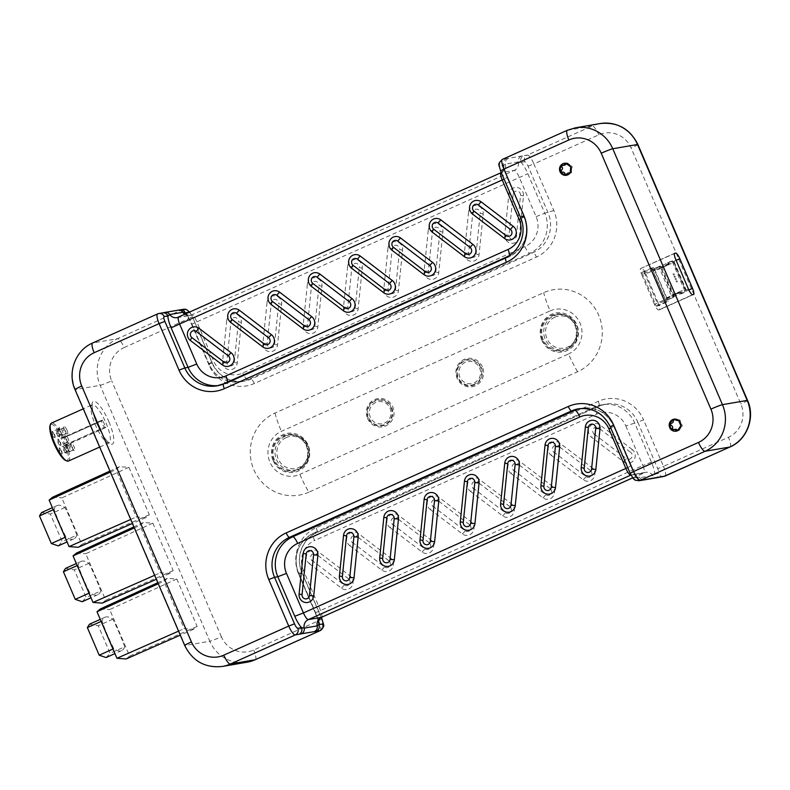 <?xml version="1.0" encoding="UTF-8"?>
<svg xmlns="http://www.w3.org/2000/svg" width="790" height="790" viewBox="0 0 790 790"><rect width="100%" height="100%" fill="white"/><g stroke="black" fill="none" stroke-linecap="round" stroke-linejoin="round"><path stroke-width="0.59" stroke-dasharray="3.95 2.96" d="M161.407 313.235L182.451 309.611L117.522 338.713L92.776 342.969L157.714 313.867L161.407 313.235A5.076 4.898 -99.8 0 1 162.542 312.889M176.802 578.971L197.144 626.431L193.609 629.294L184.189 628.662L163.846 581.203L167.273 578.389L176.802 578.971L109.692 609.564L129.639 656.095L197.144 626.431M152.865 523.138L173.208 570.597L169.672 573.461L160.252 572.829L139.909 525.37L143.346 522.555L152.865 523.138L85.764 553.731L105.702 600.262L173.208 570.597M128.938 467.305L149.28 514.764L145.745 517.618L136.324 516.996L115.982 469.537L119.409 466.722L128.938 467.305L61.827 497.898L81.775 544.429L149.28 514.764M308.87 492.18A43.114 41.623 80.2 0 1 253.857 469.685A43.114 41.623 80.2 0 1 274.969 413.081L543.668 292.665A43.114 41.623 80.2 0 1 598.682 315.161A43.114 41.623 80.2 0 1 577.569 371.764L308.87 492.18A40.576 10.26 -114.1 0 1 299.844 474.385A23.473 22.663 80.2 0 1 269.904 462.14A23.473 22.663 80.2 0 1 281.398 431.32L550.087 310.914A40.576 10.26 -114.1 0 1 543.668 292.665M688.446 289.071L654.416 304.318A6.438 1.629 65.9 0 0 658.603 309.947L692.633 294.69M654.416 304.318L641.687 274.634L675.726 259.387M674.65 253.274L640.808 268.442A6.438 1.629 65.9 0 0 640.71 268.472A6.438 1.629 65.9 0 0 641.687 274.634M640.808 268.442L674.453 253.58M676.131 260.335L645.776 273.933A6.438 1.629 65.9 0 0 641.589 268.304M645.776 273.933L658.505 303.617L688.87 290.009M693.413 294.561L659.383 309.808A6.438 1.629 65.9 0 0 659.482 309.779A6.438 1.629 65.9 0 0 658.505 303.617M659.383 309.808L658.603 309.947M183.586 309.265A5.076 4.898 80.2 0 0 182.451 309.611A10.142 2.568 -114.1 0 1 189.047 318.469L192.405 316.691L212.164 363.212A30.435 29.378 -99.8 0 0 244.189 381.165A30.435 29.378 -99.8 0 0 251.003 379.091L533.132 252.662A30.435 29.378 -99.8 0 0 548.033 212.698L528.085 166.167A5.076 1.284 65.9 0 0 524.797 161.743L521.094 162.375A5.076 4.898 80.2 0 1 523.573 155.719L502.539 159.333L567.467 130.241A35.501 34.276 -99.8 0 1 575.406 127.822M630.183 473.309L630.371 473.319A5.076 1.284 65.9 0 0 633.669 477.743L637.362 477.111L639.791 477.723L646.299 476.607L652.807 475.481L654.703 474.119L658.406 473.487A5.076 1.284 65.9 0 0 657.715 468.608L637.777 422.077L643.554 419.846L663.491 466.377L728.429 437.275A25.359 24.49 -99.8 0 0 740.852 403.976L631.17 148.066A25.359 24.49 -99.8 0 0 598.8 134.843L533.872 163.935L553.81 210.466A35.501 34.276 80.2 0 1 536.42 257.086L254.291 383.515A35.501 34.276 80.2 0 1 208.985 365L189.047 318.469L124.109 347.57A10.142 2.568 -114.1 0 0 117.522 338.713A35.501 34.276 -99.8 0 0 100.133 385.332L209.814 641.243L185.067 645.499L75.386 389.589L100.133 385.332A10.142 0.632 156.8 0 0 111.686 380.869A25.359 24.49 80.2 0 1 124.109 347.57M610.788 428.042L613.682 426.225A30.435 29.378 -99.8 0 0 581.657 408.272L578.399 408.835A30.435 29.378 80.2 0 1 610.423 426.788L613.682 426.225L630.637 465.774A15.217 3.851 -114.1 0 0 637.362 477.111A5.076 4.898 -99.8 0 0 642.705 480.103M508.168 158.435A5.076 4.898 -99.8 0 0 505.373 164.123L503.753 165.357L500.05 165.999A5.076 4.898 80.2 0 1 502.539 159.333M541.851 340.273A19.78 19.098 -99.8 0 0 567.092 350.592A19.78 19.098 -99.8 0 0 576.779 324.611A19.78 19.098 -99.8 0 0 551.538 314.292A19.78 19.098 -99.8 0 0 541.851 340.273M482.404 366.906A14.329 13.835 -99.8 0 0 464.115 359.43A14.329 13.835 -99.8 0 0 457.104 378.252A14.329 13.835 -99.8 0 0 475.382 385.727A14.329 13.835 -99.8 0 0 482.404 366.906M367.538 418.384A14.329 13.835 -99.8 0 0 385.816 425.859A14.329 13.835 -99.8 0 0 392.837 407.048A14.329 13.835 -99.8 0 0 374.549 399.572A14.329 13.835 -99.8 0 0 367.538 418.384M273.152 460.679A19.78 19.098 -99.8 0 0 298.403 470.998A19.78 19.098 -99.8 0 0 308.09 445.027A19.78 19.098 -99.8 0 0 282.84 434.707A19.78 19.098 -99.8 0 0 273.152 460.679M553.81 210.466L544.774 213.261L527.829 173.711A15.217 3.851 -114.1 0 0 521.094 162.375L518.398 161.881A7.604 7.347 80.2 0 1 514.211 170.413A7.604 1.926 -114.1 0 1 519.158 177.059L536.104 216.608A22.821 22.041 80.2 0 1 524.925 246.579L242.797 373.008A22.821 22.041 80.2 0 1 213.675 361.099L196.72 321.55A7.604 1.926 65.9 0 0 191.773 314.904A7.604 7.347 80.2 0 1 184.939 314.361M542.483 339.907A18.762 18.121 80.2 0 1 551.677 315.269A18.762 18.121 80.2 0 1 575.624 325.065A18.762 18.121 80.2 0 1 566.43 349.703A18.762 18.121 80.2 0 1 542.483 339.907M481.248 367.36A13.312 12.857 80.2 0 1 474.721 384.839A13.312 12.857 80.2 0 1 457.736 377.897A13.312 12.857 80.2 0 1 464.253 360.408A13.312 12.857 80.2 0 1 481.248 367.36M368.17 418.029A13.312 12.857 80.2 0 1 374.687 400.55A13.312 12.857 80.2 0 1 391.682 407.492A13.312 12.857 80.2 0 1 385.165 424.971A13.312 12.857 80.2 0 1 368.17 418.029M273.794 460.323A18.762 18.121 80.2 0 1 282.978 435.685A18.762 18.121 80.2 0 1 306.935 445.471A18.762 18.121 80.2 0 1 297.741 470.119A18.762 18.121 80.2 0 1 273.794 460.323M519.356 236.595L523.494 195.91A7.604 7.347 -99.8 0 0 516.946 187.477A7.604 7.347 -99.8 0 0 508.869 194.143L504.731 234.828A7.604 7.347 -99.8 0 0 511.278 243.261A7.604 7.347 -99.8 0 0 519.356 236.595L516.393 236.042L520.531 195.367A3.851 3.713 -99.8 0 0 517.223 191.101A3.851 3.713 -99.8 0 0 513.135 194.468L508.869 194.143M468.559 212.204L464.421 252.889A7.604 7.347 -99.8 0 0 470.968 261.322A7.604 7.347 -99.8 0 0 479.046 254.656L483.194 213.972A7.604 7.347 -99.8 0 0 476.647 205.538A7.604 7.347 -99.8 0 0 468.559 212.204L472.835 212.53L468.687 253.215A3.851 3.713 -99.8 0 0 472.005 257.481A3.851 3.713 -99.8 0 0 476.084 254.103L479.046 254.656M428.259 230.265L424.121 270.95A7.604 7.347 -99.8 0 0 430.669 279.384A7.604 7.347 -99.8 0 0 438.746 272.718L442.884 232.033A7.604 7.347 -99.8 0 0 436.337 223.6A7.604 7.347 -99.8 0 0 428.259 230.265L432.525 230.591L428.387 271.276A3.851 3.713 -99.8 0 0 431.696 275.542A3.851 3.713 -99.8 0 0 435.784 272.165L438.746 272.718M387.959 248.327L383.812 289.012A7.604 7.347 -99.8 0 0 390.359 297.445A7.604 7.347 -99.8 0 0 398.446 290.779L402.584 250.094A7.604 7.347 -99.8 0 0 396.037 241.661A7.604 7.347 -99.8 0 0 387.959 248.327L392.225 248.653L388.088 289.338A3.851 3.713 -99.8 0 0 391.396 293.603A3.851 3.713 -99.8 0 0 395.474 290.226L398.446 290.779M347.649 266.398L343.512 307.073A7.604 7.347 -99.8 0 0 350.059 315.506A7.604 7.347 -99.8 0 0 358.137 308.841L362.274 268.156A7.604 7.347 -99.8 0 0 355.737 259.722A7.604 7.347 -99.8 0 0 347.649 266.398L351.915 266.714L347.778 307.399A3.851 3.713 -99.8 0 0 351.086 311.665A3.851 3.713 -99.8 0 0 355.174 308.288L358.137 308.841M307.35 284.459L303.212 325.134A7.604 7.347 -99.8 0 0 309.749 333.568A7.604 7.347 -99.8 0 0 317.837 326.902L321.974 286.217A7.604 7.347 -99.8 0 0 315.427 277.784A7.604 7.347 -99.8 0 0 307.35 284.459L311.615 284.775L307.478 325.46A3.851 3.713 -99.8 0 0 310.786 329.726A3.851 3.713 -99.8 0 0 314.874 326.349L317.837 326.902M267.04 302.521L262.902 343.196A7.604 7.347 -99.8 0 0 269.449 351.629A7.604 7.347 -99.8 0 0 277.527 344.963L281.665 304.278A7.604 7.347 -99.8 0 0 275.127 295.855A7.604 7.347 -99.8 0 0 267.04 302.521L271.306 302.837L267.168 343.522A3.851 3.713 -99.8 0 0 270.476 347.788A3.851 3.713 -99.8 0 0 274.565 344.41L277.527 344.963M226.74 320.582L222.602 361.257A7.604 7.347 -99.8 0 0 229.149 369.69A7.604 7.347 -99.8 0 0 237.227 363.025L241.365 322.34A7.604 7.347 -99.8 0 0 234.818 313.916A7.604 7.347 -99.8 0 0 226.74 320.582L231.006 320.908L226.868 361.583A3.851 3.713 -99.8 0 0 230.176 365.849A3.851 3.713 -99.8 0 0 234.265 362.482L237.227 363.025M632.178 449.49L600.124 425.04A7.604 7.347 -99.8 0 0 589.854 426.59A7.604 7.347 -99.8 0 0 591.483 437.226L623.537 461.686A7.604 7.347 -99.8 0 0 633.807 460.135A7.604 7.347 -99.8 0 0 632.178 449.49A4.059 0.731 -52.7 0 1 630.697 452.394L598.632 427.933A3.851 3.713 -99.8 0 0 593.448 428.723A3.851 3.713 -99.8 0 0 594.268 434.105A4.059 0.731 -52.7 0 1 591.483 437.226M551.173 455.287L583.237 479.747A7.604 7.347 -99.8 0 0 593.507 478.197A7.604 7.347 -99.8 0 0 591.878 467.562L559.814 443.101A7.604 7.347 -99.8 0 0 549.544 444.651A7.604 7.347 -99.8 0 0 551.173 455.287A4.059 0.731 127.3 0 0 553.958 452.166L586.022 476.627A3.851 3.713 -99.8 0 0 591.216 475.837A3.851 3.713 -99.8 0 0 590.387 470.455A4.059 0.731 127.3 0 0 591.878 467.562M510.873 473.348L542.928 497.809A7.604 7.347 -99.8 0 0 553.198 496.258A7.604 7.347 -99.8 0 0 551.568 485.623L519.514 461.163A7.604 7.347 -99.8 0 0 509.244 462.713A7.604 7.347 -99.8 0 0 510.873 473.348A4.059 0.731 127.3 0 0 513.658 470.228L545.712 494.688A3.851 3.713 -99.8 0 0 550.907 493.898A3.851 3.713 -99.8 0 0 550.087 488.516A4.059 0.731 127.3 0 0 551.568 485.623M470.563 491.41L502.628 515.87A7.604 7.347 -99.8 0 0 512.898 514.32A7.604 7.347 -99.8 0 0 511.268 503.684L479.214 479.224A7.604 7.347 -99.8 0 0 468.934 480.774A7.604 7.347 -99.8 0 0 470.563 491.41A4.059 0.731 127.3 0 0 473.358 488.289L505.412 512.75A3.851 3.713 -99.8 0 0 510.607 511.96A3.851 3.713 -99.8 0 0 509.787 506.588A4.059 0.731 127.3 0 0 511.268 503.684M430.264 509.481L462.318 533.931A7.604 7.347 -99.8 0 0 472.588 532.381A7.604 7.347 -99.8 0 0 470.968 521.746L438.904 497.285A7.604 7.347 -99.8 0 0 428.634 498.836A7.604 7.347 -99.8 0 0 430.264 509.481A4.059 0.731 127.3 0 0 433.048 506.351L465.113 530.811A3.851 3.713 -99.8 0 0 470.297 530.021A3.851 3.713 -99.8 0 0 469.477 524.649A4.059 0.731 127.3 0 0 470.968 521.746M389.954 527.542L422.018 552.003A7.604 7.347 -99.8 0 0 432.288 550.442A7.604 7.347 -99.8 0 0 430.659 539.807L398.604 515.347A7.604 7.347 -99.8 0 0 388.334 516.907A7.604 7.347 -99.8 0 0 389.954 527.542A4.059 0.731 127.3 0 0 392.749 524.412L424.803 548.872A3.851 3.713 -99.8 0 0 429.997 548.082A3.851 3.713 -99.8 0 0 429.177 542.71A4.059 0.731 127.3 0 0 430.659 539.807M349.654 545.604L381.708 570.064A7.604 7.347 -99.8 0 0 391.978 568.504A7.604 7.347 -99.8 0 0 390.359 557.868L358.295 533.408A7.604 7.347 -99.8 0 0 348.025 534.968A7.604 7.347 -99.8 0 0 349.654 545.604A4.059 0.731 127.3 0 0 352.439 542.473L384.503 566.934A3.851 3.713 -99.8 0 0 389.697 566.144A3.851 3.713 -99.8 0 0 388.868 560.772A4.059 0.731 127.3 0 0 390.359 557.868M309.354 563.665L341.408 588.125A7.604 7.347 -99.8 0 0 351.678 586.565A7.604 7.347 -99.8 0 0 350.049 575.93L317.995 551.469A7.604 7.347 -99.8 0 0 307.725 553.03A7.604 7.347 -99.8 0 0 309.354 563.665A4.059 0.731 127.3 0 0 312.139 560.535L344.193 584.995A3.851 3.713 -99.8 0 0 349.387 584.205A3.851 3.713 -99.8 0 0 348.568 578.833A4.059 0.731 127.3 0 0 350.049 575.93M574.913 325.381A17.963 17.34 80.2 0 1 563.635 349.851A17.963 17.34 80.2 0 1 542.7 338.318A17.963 17.34 80.2 0 1 551.993 316.01A17.963 17.34 80.2 0 1 557.562 314.588A17.963 17.34 80.2 0 1 574.913 325.381M474.464 384.226A12.65 12.206 80.2 0 1 458.328 377.63A12.65 12.206 80.2 0 1 464.52 361.02A12.65 12.206 80.2 0 1 480.656 367.617A12.65 12.206 80.2 0 1 474.464 384.226M391.09 407.759A12.65 12.206 80.2 0 1 384.898 424.358A12.65 12.206 80.2 0 1 368.762 417.762A12.65 12.206 80.2 0 1 374.954 401.162A12.65 12.206 80.2 0 1 391.09 407.759M297.425 469.379A17.963 17.34 80.2 0 1 294.937 470.267A17.963 17.34 80.2 0 1 274.012 458.733A17.963 17.34 80.2 0 1 283.294 436.416A17.963 17.34 80.2 0 1 288.873 435.004A17.963 17.34 80.2 0 1 307.172 448.621A17.963 17.34 80.2 0 1 297.425 469.379M561.413 172.388L562.599 172.181A1.215 1.175 -99.8 0 0 562.608 172.181M562.154 165.238L563.339 165.031A1.215 1.175 -99.8 0 0 562.115 165.219M567.171 164.281L568.356 164.083A1.215 1.175 -99.8 0 0 566.361 163.342M570.518 168.31L571.703 168.102A1.215 1.175 -99.8 0 0 570.775 165.93A2.133 2.054 -99.8 0 0 570.775 165.93L569.62 166.127M571.703 168.102A2.133 2.054 -99.8 0 0 571.397 171.173L570.212 171.381M568.356 164.083A2.133 2.054 -99.8 0 0 570.755 165.93M563.339 165.031A2.133 2.054 -99.8 0 0 564.495 165.179M674.216 419.974L675.401 419.767A1.215 1.175 -99.8 0 0 673.663 419.599M679.044 421.751L680.23 421.544A1.215 1.175 -99.8 0 0 678.373 420.132L678.255 420.152M680.121 426.926L681.207 426.738A1.215 1.175 -99.8 0 0 681.444 424.388L680.259 424.586M677.81 430.54A1.215 1.175 -99.8 0 0 679.449 429.217L678.264 429.424M675.361 429.326A2.133 2.054 -99.8 0 0 674.374 429.8L673.189 429.997L674.374 429.8M681.207 426.738A2.133 2.054 -99.8 0 0 679.449 429.217M680.23 421.544A2.133 2.054 -99.8 0 0 681.444 424.388M675.401 419.767A2.133 2.054 -99.8 0 0 677.395 420.596M571.397 171.173C571.901 172.536 571.447 173.168 570.044 173.079A2.133 2.054 -99.8 0 0 570.024 173.059L569.442 173.375M568.889 172.931A2.133 2.054 -99.8 0 0 567.309 174.304L566.124 174.501M565.749 175.005L567.309 174.304M670.364 423.391L671.401 423.223M658.426 305.769L656.283 306.135L641.826 272.402L643.969 272.037L658.426 305.769L668.281 301.355L666.138 301.721L651.681 267.988L653.824 267.613L668.281 301.355M641.826 272.402L651.681 267.988M643.969 272.037L653.824 267.613M656.283 306.135L666.138 301.721M659.709 266.19L652.984 269.202A2.024 0.514 65.9 0 1 653.014 269.193L659.739 266.181L659.561 268.333L671.312 295.737L665.042 298.551A2.024 0.514 65.9 0 0 666.355 300.319L666.879 300.23A2.024 0.514 65.9 0 0 666.908 300.22A2.024 0.514 65.9 0 0 666.602 298.284L654.861 270.871A2.024 0.514 65.9 0 0 653.537 269.104L659.739 266.181L660.272 266.615M665.042 298.551L653.29 271.148L659.561 268.333M652.984 269.202A2.024 0.514 65.9 0 0 653.29 271.148M653.014 269.193L653.537 269.104M671.312 295.737L673.09 296.526L660.252 266.595M671.283 263.534L660.934 268.175L671.283 263.534M660.272 266.595L661.813 266.822A1.017 0.978 -99.8 0 0 662.79 266.941L668.192 264.522A1.017 0.978 -99.8 0 0 668.686 263.188L668.389 262.497L670.493 261.549L673.228 261.707L685.572 290.513L683.834 292.675L681.731 293.623L681.434 292.922A1.017 0.978 -99.8 0 0 680.141 292.389L674.729 294.818A1.017 0.978 -99.8 0 0 674.156 295.628L673.307 295.776A1.017 0.978 80.2 0 1 673.89 294.956L674.729 294.818M673.228 261.707L669.644 261.697L667.54 262.635L667.846 263.337A1.017 0.978 80.2 0 1 667.343 264.67L661.941 267.089A1.017 0.978 80.2 0 1 660.963 266.971M672.389 261.855L684.732 290.661L682.985 292.823L680.881 293.762L681.731 293.623M680.141 292.389L679.291 292.537A1.017 0.978 80.2 0 1 680.585 293.07L680.881 293.762M679.291 292.537L673.89 294.956M673.307 295.776L673.11 296.556M672.418 294.976L682.777 290.335L672.418 294.976M676.546 282.03L676.023 280.825L676.546 282.03M675.549 279.709L675.025 278.495L675.549 279.709M674.551 277.379L674.038 276.174L674.551 277.379M673.554 275.058L673.04 273.844L673.554 275.058M674.156 295.628L661.813 266.822M673.919 273.696L674.433 274.9L673.919 273.696M677.425 281.882L676.902 280.677L677.425 281.882M676.428 279.551L675.904 278.347L676.428 279.551M675.43 277.231L674.917 276.016L675.43 277.231M683.834 292.675L682.985 292.823M685.572 290.513L685.621 289.752L684.732 290.661M674.127 261.806L686.076 289.673M669.644 261.697L670.493 261.549M667.54 262.635L668.389 262.497M673.673 261.885L685.621 289.752M672.892 296.971L673.594 297.218L673.989 296.378M666.879 300.23L673.969 296.783L661.121 268.067L660.875 266.23L660.252 266.092M68.424 461.064A20.797 5.263 65.9 0 0 66.794 444.997L105.751 427.538A20.797 5.263 65.9 0 0 104.221 423.707A20.797 5.263 65.9 0 0 102.483 419.915L63.516 437.374A20.797 5.263 65.9 0 0 51.419 423.104M66.794 444.997L66.419 444.464L104.774 427.113A3.555 0.899 -114.1 0 1 102.512 424.112A3.555 0.899 -114.1 0 1 101.93 420.616A3.555 0.899 -114.1 0 1 101.979 420.596L102.483 419.915M105.751 427.538L105.386 427.005M63.635 437.946L102.601 420.487L63.022 438.055A3.555 0.899 65.9 0 0 62.963 438.075A3.555 0.899 65.9 0 0 63.556 441.571A3.555 0.899 65.9 0 0 65.817 444.572L66.419 444.464M65.639 460.442A19.78 5.007 65.9 0 0 65.767 445.827L66.429 444.691M65.767 445.827L65.817 444.572L104.774 427.113M63.516 437.374L61.729 437.522A4.562 1.155 65.9 0 0 62.351 441.916A4.562 1.155 65.9 0 0 65.313 445.906M59.971 442.321A3.674 0.928 65.9 0 0 57.798 439.151A3.674 0.928 65.9 0 0 58.184 442.864A3.674 0.928 65.9 0 0 60.702 445.629A3.674 0.928 65.9 0 0 59.971 442.321M61.195 450.942A3.674 0.928 65.9 0 0 59.023 447.772A3.674 0.928 65.9 0 0 59.408 451.485A3.674 0.928 65.9 0 0 61.926 454.25A3.674 0.928 65.9 0 0 61.195 450.942M54.145 434.5A3.674 0.928 65.9 0 0 51.972 431.32A3.674 0.928 65.9 0 0 52.357 435.043A3.674 0.928 65.9 0 0 54.875 437.798A3.674 0.928 65.9 0 0 54.145 434.5M58.746 433.7A3.674 0.928 65.9 0 0 56.574 430.53A3.674 0.928 65.9 0 0 56.959 434.243A3.674 0.928 65.9 0 0 59.477 437.008A3.674 0.928 65.9 0 0 58.746 433.7M65.797 450.152A3.674 0.928 65.9 0 0 63.625 446.982A3.674 0.928 65.9 0 0 64.01 450.695A3.674 0.928 65.9 0 0 66.528 453.46A3.674 0.928 65.9 0 0 65.797 450.152M62.173 437.453A19.78 5.007 65.9 0 0 50.027 425.593M66.113 449.974A3.17 0.8 -114.1 0 1 66.745 452.818A3.17 0.8 -114.1 0 1 66.597 453.006A3.17 0.8 -114.1 0 1 64.573 450.448A3.17 0.8 -114.1 0 1 64.01 447.219A3.17 0.8 -114.1 0 1 64.247 447.239A3.17 0.8 -114.1 0 1 66.113 449.974M72.384 447.17A3.17 0.8 -114.1 0 1 72.868 450.201A3.17 0.8 -114.1 0 1 72.749 450.211A3.17 0.8 -114.1 0 1 70.764 447.446A3.17 0.8 -114.1 0 1 70.182 444.494A3.17 0.8 -114.1 0 1 70.28 444.415A3.17 0.8 -114.1 0 1 72.384 447.17M71.89 446.873A4.059 1.027 -114.1 0 1 71.149 443.101A4.059 1.027 -114.1 0 1 73.865 446.281A4.059 1.027 -114.1 0 1 74.428 450.419A4.059 1.027 -114.1 0 1 71.89 446.873M59.062 433.522A3.17 0.8 -114.1 0 1 59.694 436.376A3.17 0.8 -114.1 0 1 59.546 436.554A3.17 0.8 -114.1 0 1 57.522 433.996A3.17 0.8 -114.1 0 1 56.959 430.767A3.17 0.8 -114.1 0 1 57.196 430.787A3.17 0.8 -114.1 0 1 59.062 433.522M65.333 430.718A3.17 0.8 -114.1 0 1 65.817 433.75A3.17 0.8 -114.1 0 1 65.698 433.769A3.17 0.8 -114.1 0 1 63.713 430.994A3.17 0.8 -114.1 0 1 63.131 428.042A3.17 0.8 -114.1 0 1 63.23 427.963A3.17 0.8 -114.1 0 1 65.333 430.718M66.923 430.066A4.059 1.027 -114.1 0 1 67.377 433.967A4.059 1.027 -114.1 0 1 64.948 430.669A4.059 1.027 -114.1 0 1 64.099 426.649A4.059 1.027 -114.1 0 1 66.923 430.066M54.461 434.312A3.17 0.8 -114.1 0 1 55.093 437.166A3.17 0.8 -114.1 0 1 54.945 437.354A3.17 0.8 -114.1 0 1 52.92 434.786A3.17 0.8 -114.1 0 1 52.357 431.567A3.17 0.8 -114.1 0 1 52.584 431.577A3.17 0.8 -114.1 0 1 54.461 434.312M60.731 431.508A3.17 0.8 -114.1 0 1 61.215 434.54A3.17 0.8 -114.1 0 1 61.087 434.559A3.17 0.8 -114.1 0 1 59.102 431.784A3.17 0.8 -114.1 0 1 58.529 428.842A3.17 0.8 -114.1 0 1 58.618 428.753A3.17 0.8 -114.1 0 1 60.731 431.508M60.238 431.222A4.059 1.027 -114.1 0 1 59.497 427.439A4.059 1.027 -114.1 0 1 62.213 430.619A4.059 1.027 -114.1 0 1 62.775 434.767A4.059 1.027 -114.1 0 1 60.238 431.222M61.511 450.764A3.17 0.8 -114.1 0 1 62.143 453.618A3.17 0.8 -114.1 0 1 61.995 453.806A3.17 0.8 -114.1 0 1 59.971 451.238A3.17 0.8 -114.1 0 1 59.408 448.019A3.17 0.8 -114.1 0 1 59.635 448.029A3.17 0.8 -114.1 0 1 61.511 450.764M67.782 447.96A3.17 0.8 -114.1 0 1 68.266 450.991A3.17 0.8 -114.1 0 1 68.138 451.011A3.17 0.8 -114.1 0 1 66.153 448.236A3.17 0.8 -114.1 0 1 65.58 445.284A3.17 0.8 -114.1 0 1 65.669 445.204A3.17 0.8 -114.1 0 1 67.782 447.96M67.288 447.673A4.059 1.027 -114.1 0 1 66.548 443.891A4.059 1.027 -114.1 0 1 69.263 447.071A4.059 1.027 -114.1 0 1 69.826 451.218A4.059 1.027 -114.1 0 1 67.288 447.673M60.287 442.143A3.17 0.8 -114.1 0 1 60.919 444.997A3.17 0.8 -114.1 0 1 60.771 445.175A3.17 0.8 -114.1 0 1 58.746 442.617A3.17 0.8 -114.1 0 1 58.184 439.398A3.17 0.8 -114.1 0 1 58.42 439.408A3.17 0.8 -114.1 0 1 60.287 442.143M66.558 439.339A3.17 0.8 -114.1 0 1 67.041 442.37A3.17 0.8 -114.1 0 1 66.913 442.39A3.17 0.8 -114.1 0 1 64.928 439.615A3.17 0.8 -114.1 0 1 64.355 436.663A3.17 0.8 -114.1 0 1 64.454 436.584A3.17 0.8 -114.1 0 1 66.558 439.339M66.064 439.052A4.059 1.027 -114.1 0 1 65.323 435.27A4.059 1.027 -114.1 0 1 68.039 438.45A4.059 1.027 -114.1 0 1 68.602 442.588A4.059 1.027 -114.1 0 1 66.064 439.052M76.818 535.126A61.442 15.533 65.9 0 0 64.978 507.506A66.716 16.866 65.9 0 0 57.127 505.59A66.716 16.866 65.9 0 0 54.095 509.382A61.442 15.533 65.9 0 0 65.926 536.993A66.716 16.866 65.9 0 0 73.786 538.918A66.716 16.866 65.9 0 0 76.818 535.126L62.222 541.663L50.392 514.043L41.593 512.552M52.515 497.266L61.827 497.898M81.775 544.429L78.289 547.282M65.926 536.993L64.731 537.536M58.253 545.88L62.222 541.663M52.871 509.925L54.095 509.382M64.978 507.506L50.392 514.043M130.696 519.474L136.324 516.996M110.393 472.084L115.982 469.537M100.745 590.96A61.442 15.533 65.9 0 0 88.915 563.339A66.716 16.866 65.9 0 0 81.054 561.423A66.716 16.866 65.9 0 0 78.022 565.215A61.442 15.533 65.9 0 0 89.862 592.836A66.716 16.866 65.9 0 0 97.723 594.751A66.716 16.866 65.9 0 0 100.745 590.96L86.159 597.497L74.319 569.876L65.521 568.385M76.452 553.099L85.764 553.731M105.702 600.262L102.226 603.116M89.862 592.836L88.658 593.369M82.19 601.713L86.159 597.497M76.798 565.759L78.022 565.215M88.915 563.339L74.319 569.876M154.623 575.308L160.252 572.829M134.32 527.927L139.909 525.37M124.682 646.793A61.442 15.533 65.9 0 0 112.842 619.172A66.716 16.866 65.9 0 0 104.981 617.257A66.716 16.866 65.9 0 0 101.959 621.049A61.442 15.533 65.9 0 0 113.79 648.669A66.716 16.866 65.9 0 0 121.65 650.585A66.716 16.866 65.9 0 0 124.682 646.793L110.087 653.33L98.246 625.72L89.458 624.219M100.379 608.932L109.692 609.564M129.639 656.095L126.153 658.949M113.79 648.669L112.585 649.202M106.117 657.547L110.087 653.33M100.735 621.602L101.959 621.049M112.842 619.172L98.246 625.72M178.56 631.141L184.189 628.662M158.247 583.761L163.846 581.203M75.02 389.569A10.142 0.632 -23.2 0 0 75.386 389.589A35.501 34.276 80.2 0 1 92.776 342.969M108.911 421.791A23.374 5.915 -114.1 0 1 107.874 441.906A23.374 5.915 -114.1 0 1 91.956 404.766A23.374 5.915 -114.1 0 1 108.911 421.791M222.444 666.444A35.501 34.276 80.2 0 1 185.067 645.499A10.142 0.632 -23.2 0 1 184.702 645.479M322.034 619.133L253.738 650.012A25.359 24.49 80.2 0 1 221.378 636.78A10.142 0.632 156.8 0 1 209.814 641.243A35.501 34.276 -99.8 0 0 247.181 662.178M320.217 630.618A10.142 2.568 -114.1 0 0 318.666 620.91L298.729 574.379A35.501 34.276 80.2 0 1 316.119 527.76L598.247 401.33A35.501 34.276 80.2 0 1 643.554 419.846M221.378 636.78L111.686 380.869M255.427 659.63A10.142 2.568 65.9 0 0 253.738 650.012M747.567 400.431A10.142 0.632 -23.2 0 1 740.852 403.976M637.886 144.521A10.142 0.632 -23.2 0 1 631.17 148.066M567.467 130.241L592.214 125.985A35.501 34.276 80.2 0 1 600.153 123.556M163.797 312.761A5.076 4.898 80.2 0 1 164.932 312.415M176.822 310.519A5.076 4.898 80.2 0 1 177.957 310.174M178.747 310.243A5.076 4.898 80.2 0 1 179.883 309.897M630.371 473.319L610.245 426.778M500.564 170.867L520.501 217.398M505.778 257.362L509.037 256.799A30.435 29.378 -99.8 0 0 523.938 216.845L520.689 217.408A30.435 29.378 80.2 0 1 505.778 257.362L505.63 257.431M218.465 385.54A30.435 29.378 -99.8 0 0 220.104 385.313A30.435 29.378 -99.8 0 0 226.908 383.239L223.649 383.792A30.435 29.378 80.2 0 1 223.501 383.861M521.193 156.193A5.076 4.898 -99.8 0 0 518.398 161.881L505.373 164.123A7.604 7.347 -99.8 0 1 501.186 172.655L514.211 170.413L191.773 314.904L178.757 317.146A7.604 7.347 80.2 0 1 178.54 317.244M318.261 620.565A15.217 3.851 65.9 0 0 315.605 612.704L298.65 573.155L301.908 572.592L321.145 617.494M321.629 617.247A7.604 1.926 65.9 0 0 320.365 610.028L303.409 570.479L298.65 573.155A30.435 29.378 80.2 0 1 313.551 533.201L595.68 406.761A30.435 29.378 80.2 0 1 602.484 404.687A30.435 29.378 80.2 0 1 634.518 422.64L651.464 462.19A15.217 3.851 -114.1 0 1 654.703 474.119A5.076 4.898 80.2 0 0 660.045 477.111M315.605 612.704L642.793 465.537A7.604 1.926 -114.1 0 1 643.959 472.815A7.604 1.926 -114.1 0 1 643.84 472.854A7.604 7.347 80.2 0 1 652.807 475.481A5.076 4.898 80.2 0 0 657.655 477.585M254.291 383.515A5.076 1.284 -114.1 0 0 251.003 379.091L247.744 379.654A30.435 29.378 80.2 0 1 240.94 381.728A30.435 29.378 80.2 0 1 208.906 363.775L212.352 363.222L208.985 365M536.104 216.608L544.774 213.261A30.435 29.378 80.2 0 1 529.873 253.215L533.132 252.662A5.076 1.284 -114.1 0 1 536.42 257.086M528.085 166.167L533.872 163.935A10.142 2.568 65.9 0 0 527.276 155.077L592.214 125.985A10.142 2.568 -114.1 0 1 598.8 134.843M730.118 446.893A10.142 2.568 65.9 0 0 728.429 437.275M665.18 475.995A10.142 2.568 65.9 0 0 663.491 466.377L657.715 468.608M298.729 574.379L301.908 572.592A30.435 29.378 -99.8 0 1 316.81 532.638L313.551 533.201A7.604 1.926 65.9 0 0 313.433 533.23L595.561 406.801L602.484 404.687L605.742 404.125L599.018 406.178L316.889 532.618A5.076 1.284 65.9 0 1 316.81 532.638L598.938 406.208L595.68 406.761A7.604 1.926 65.9 0 0 595.561 406.801A7.604 1.926 65.9 0 0 596.717 414.079A22.821 22.041 80.2 0 1 625.848 425.988L637.777 422.077A30.435 29.378 -99.8 0 0 605.742 404.125A30.435 29.378 -99.8 0 0 598.938 406.208A5.076 1.284 65.9 0 0 599.018 406.178A5.076 1.284 65.9 0 0 598.247 401.33M321.293 617.415L302.086 572.602C295.282 557.77 302.501 538.573 316.889 532.618A5.076 1.284 65.9 0 0 316.119 527.76M274.969 413.081A40.576 10.26 65.9 0 0 281.398 431.32M577.569 371.764A40.576 10.26 -114.1 0 1 568.543 353.969L299.844 474.385M550.087 310.914A23.473 22.663 80.2 0 1 580.038 323.159A23.473 22.663 80.2 0 1 568.543 353.969M191.96 324.226L208.906 363.775L191.96 324.226A15.217 3.851 65.9 0 0 186.055 313.857M177.049 317.669L190.074 315.427L185.986 314.677C187.349 315.842 189.244 319.022 191.684 324.216L527.829 173.711M189.363 312.376A5.076 1.284 -114.1 0 1 192.217 316.681M524.797 161.743A5.076 4.898 80.2 0 1 527.276 155.077L523.573 155.719M630.637 465.774L613.958 426.235C607.174 412.726 596.411 406.732 581.657 408.272A30.435 29.378 -99.8 0 0 580.028 408.598M633.669 477.743A5.076 4.898 -99.8 0 0 639.001 480.735M500.05 165.999A5.076 1.284 65.9 0 0 500.742 170.877M506.992 177.296L524.214 216.855L506.992 177.296A15.217 3.851 -114.1 0 1 503.753 165.357A5.076 4.898 -99.8 0 1 506.232 158.701M521.015 218.672L524.214 216.855C529.893 234.433 524.876 247.734 509.155 256.77L227.026 383.199A7.604 1.926 65.9 0 1 226.908 383.239L509.037 256.799A7.604 1.926 65.9 0 0 509.155 256.77A7.604 1.926 65.9 0 0 509.609 255.249M632.76 477.812L643.84 472.854L631.022 475.057A7.604 7.347 80.2 0 1 632.514 474.573L636.612 475.323C635.239 474.158 633.343 470.978 630.914 465.784L627.734 467.591M632.77 477.832L645.539 472.331L632.514 474.573A7.604 7.347 80.2 0 1 639.791 477.723A5.076 4.898 80.2 0 0 644.64 479.826M501.067 172.694C504.326 169.623 505.521 168.151 504.642 168.27C505.146 169.919 503.566 167.49 507.269 177.306L504.089 179.113M216.845 385.875L227.026 383.199A7.604 1.926 65.9 0 0 227.49 382.064M501.186 172.655L178.757 317.146M524.925 246.579A7.604 1.926 -114.1 0 0 529.873 253.215L247.744 379.654A7.604 1.926 -114.1 0 1 242.797 373.008M663.748 476.479A5.076 4.898 80.2 0 1 658.406 473.487M189.817 312.168L192.405 316.691L212.352 363.222C219.176 376.741 229.791 382.716 244.189 381.165L240.94 381.728C226.177 383.269 215.413 377.274 208.629 363.765L213.675 361.099M651.464 462.19L642.793 465.537L625.848 425.988M317.945 621.73C317.481 620.199 318.972 622.303 315.329 612.694L298.373 573.145C292.695 555.567 297.721 542.266 313.433 533.23A7.604 1.926 65.9 0 0 314.588 540.508L596.717 414.079M303.409 570.479A22.821 22.041 80.2 0 1 314.588 540.508M523.494 195.91L520.531 195.367M504.731 234.828L508.997 235.153A3.851 3.713 -99.8 0 0 512.305 239.41A3.851 3.713 -99.8 0 0 516.393 236.042M513.135 194.468L508.997 235.153M464.421 252.889L468.687 253.215M483.194 213.972L480.221 213.428A3.851 3.713 -99.8 0 0 476.913 209.162A3.851 3.713 -99.8 0 0 472.835 212.53M476.084 254.103L480.221 213.428M424.121 270.95L428.387 271.276M442.884 232.033L439.921 231.49A3.851 3.713 -99.8 0 0 436.613 227.224A3.851 3.713 -99.8 0 0 432.525 230.591M435.784 272.165L439.921 231.49M383.812 289.012L388.088 289.338M402.584 250.094L399.622 249.551A3.851 3.713 -99.8 0 0 396.303 245.285A3.851 3.713 -99.8 0 0 392.225 248.653M395.474 290.226L399.622 249.551M343.512 307.073L347.778 307.399M362.274 268.156L359.312 267.613A3.851 3.713 -99.8 0 0 356.004 263.346A3.851 3.713 -99.8 0 0 351.915 266.714M355.174 308.288L359.312 267.613M303.212 325.134L307.478 325.46M321.974 286.217L319.012 285.674A3.851 3.713 -99.8 0 0 315.704 281.408A3.851 3.713 -99.8 0 0 311.615 284.775M314.874 326.349L319.012 285.674M262.902 343.196L267.168 343.522M281.665 304.278L278.702 303.735A3.851 3.713 -99.8 0 0 275.394 299.469A3.851 3.713 -99.8 0 0 271.306 302.837M274.565 344.41L278.702 303.735M222.602 361.257L226.868 361.583M241.365 322.34L238.402 321.797A3.851 3.713 -99.8 0 0 235.094 317.531A3.851 3.713 -99.8 0 0 231.006 320.908M234.265 362.482L238.402 321.797M600.124 425.04A4.059 0.731 -52.7 0 1 598.632 427.933M623.537 461.686A4.059 0.731 127.3 0 0 626.322 458.565A3.851 3.713 -99.8 0 0 631.516 457.775A3.851 3.713 -99.8 0 0 630.697 452.394M594.268 434.105L626.322 458.565M583.237 479.747A4.059 0.731 127.3 0 0 586.022 476.627M559.814 443.101A4.059 0.731 -52.7 0 1 558.332 445.995A3.851 3.713 -99.8 0 0 553.138 446.785A3.851 3.713 -99.8 0 0 553.958 452.166M590.387 470.455L558.332 445.995M542.928 497.809A4.059 0.731 127.3 0 0 545.712 494.688M519.514 461.163A4.059 0.731 -52.7 0 1 518.033 464.066A3.851 3.713 -99.8 0 0 512.838 464.846A3.851 3.713 -99.8 0 0 513.658 470.228M550.087 488.516L518.033 464.066M502.628 515.87A4.059 0.731 127.3 0 0 505.412 512.75M479.214 479.224A4.059 0.731 -52.7 0 1 477.723 482.127A3.851 3.713 -99.8 0 0 472.529 482.907A3.851 3.713 -99.8 0 0 473.358 488.289M509.787 506.588L477.723 482.127M462.318 533.931A4.059 0.731 127.3 0 0 465.113 530.811M438.904 497.285A4.059 0.731 -52.7 0 1 437.423 500.188A3.851 3.713 -99.8 0 0 432.229 500.969A3.851 3.713 -99.8 0 0 433.048 506.351M469.477 524.649L437.423 500.188M422.018 552.003A4.059 0.731 127.3 0 0 424.803 548.872M398.604 515.347A4.059 0.731 -52.7 0 1 397.113 518.25A3.851 3.713 -99.8 0 0 391.919 519.03A3.851 3.713 -99.8 0 0 392.749 524.412M429.177 542.71L397.113 518.25M381.708 570.064A4.059 0.731 127.3 0 0 384.503 566.934M358.295 533.408A4.059 0.731 -52.7 0 1 356.813 536.311A3.851 3.713 -99.8 0 0 351.619 537.091A3.851 3.713 -99.8 0 0 352.439 542.473M388.868 560.772L356.813 536.311M341.408 588.125A4.059 0.731 127.3 0 0 344.193 584.995M317.995 551.469A4.059 0.731 -52.7 0 1 316.504 554.373A3.851 3.713 -99.8 0 0 311.309 555.163A3.851 3.713 -99.8 0 0 312.139 560.535M348.568 578.833L316.504 554.373M553.899 315.852A17.785 17.173 80.2 0 1 559.409 314.45A17.785 17.173 80.2 0 1 577.816 329.262A17.785 17.173 80.2 0 1 565.423 349.368A17.785 17.173 80.2 0 1 544.695 337.952A17.785 17.173 80.2 0 1 553.899 315.852M554.876 317.185A16.264 15.701 -99.8 0 0 552.032 345.141A16.264 15.701 -99.8 0 0 576.907 333.992A16.264 15.701 -99.8 0 0 554.876 317.185M465.34 362.294A11.208 10.823 -99.8 0 0 463.384 381.56A11.208 10.823 -99.8 0 0 480.527 373.877A11.208 10.823 -99.8 0 0 465.34 362.294M375.783 402.436A11.208 10.823 -99.8 0 0 373.818 421.702A11.208 10.823 -99.8 0 0 390.961 414.019A11.208 10.823 -99.8 0 0 375.783 402.436M285.2 436.268A17.785 17.173 -99.8 0 0 276.006 458.358A17.785 17.173 -99.8 0 0 296.724 469.783A17.785 17.173 -99.8 0 0 309.117 449.668A17.785 17.173 -99.8 0 0 290.72 434.865A17.785 17.173 -99.8 0 0 285.2 436.268M286.178 437.591A16.264 15.701 -99.8 0 0 283.334 465.557A16.264 15.701 -99.8 0 0 308.209 454.408A16.264 15.701 -99.8 0 0 286.178 437.591M680.585 293.07L681.434 292.922M667.846 263.337L668.686 263.188M667.343 264.67L668.192 264.522M661.941 267.089L662.79 266.941M666.602 298.284L672.873 295.47M661.121 268.067L654.861 270.871M666.355 300.319L673.08 297.307M105.978 422.917A20.797 5.263 -114.1 0 1 109.148 442.815A20.797 5.263 -114.1 0 1 95.837 425.988A20.797 5.263 -114.1 0 1 92.134 404.865A20.797 5.263 -114.1 0 1 105.978 422.917M101.979 420.596L63.022 438.055L61.729 437.522M640.71 268.472L674.749 253.225M659.482 309.779L693.521 294.532M563.635 349.851L565.423 349.368C573.747 346.494 577.974 340.51 578.102 331.445C577.293 319.752 566.776 313.255 559.409 314.45L557.562 314.588M294.937 470.267L296.724 469.783C304.061 468.44 311.813 458.802 308.663 447.515C305.503 439.013 299.529 434.786 290.72 434.865L288.873 435.004M562.678 164.952L561.413 165.169M566.973 163.026L565.68 163.244M674.255 419.293L672.962 419.52M678.936 419.865L677.682 420.082M681.266 426.728L680.072 426.936M678.501 430.629L677.198 430.856M681.108 426.748L680.15 426.916M566.41 175.084L565.107 175.311M673.821 430.066L672.557 430.283M671.49 423.203L670.295 423.401M680.368 292.32L679.519 292.468M661.714 267.158L662.563 267.01M673.633 297.208L666.908 300.22M99.668 447.061L109.593 442.736L108.566 442.133C106.67 441.561 102.917 435.705 97.318 424.576C94.701 418.512 93.072 413.298 92.44 408.944L92.499 404.579L83.276 408.835M64.247 447.239L63.625 446.982M66.745 452.818L66.528 453.46M70.28 444.415L64.01 447.219M72.868 450.201L66.597 453.006M72.749 450.211L74.428 450.419M70.182 444.494L71.149 443.101M57.196 430.787L56.574 430.53M59.694 436.376L59.477 437.008M63.23 427.963L56.959 430.767M65.817 433.75L59.546 436.554M65.698 433.769L67.377 433.967M63.131 428.042L64.099 426.649M52.584 431.577L51.972 431.32M55.093 437.166L54.875 437.798M58.618 428.753L52.357 431.567M61.215 434.54L54.945 437.354M61.087 434.559L62.775 434.767M58.529 428.842L59.497 427.439M59.635 448.029L59.023 447.772M62.143 453.618L61.926 454.25M65.669 445.204L59.408 448.019M68.266 450.991L61.995 453.806M68.138 451.011L69.826 451.218M65.58 445.284L66.548 443.891M58.42 439.408L57.798 439.151M60.919 444.997L60.702 445.629M64.454 436.584L58.184 439.398M67.041 442.37L60.771 445.175M66.913 442.39L68.602 442.588M64.355 436.663L65.323 435.27M101.93 420.616L62.963 438.075M73.786 538.918L66.854 542.029M57.127 505.59L52.061 507.851M145.745 517.618L132.414 523.484M119.409 466.722L109.938 471.047M97.723 594.751L90.781 597.862M81.054 561.423L75.998 563.695M169.672 573.461L156.351 579.317M143.346 522.555L133.875 526.881M121.65 650.585L114.708 653.695M104.981 617.257L99.925 619.528M193.609 629.294L180.278 635.15M167.273 578.389L157.803 582.714"/><path stroke-width="1.19" d="M301.395 633.807L295.312 634.923L230.384 664.015L255.121 659.759L320.059 630.667L301.395 633.807A5.076 4.898 -99.8 0 0 304.19 628.119L301.494 627.625L297.8 628.257A5.076 4.898 80.2 0 1 295.312 634.923A10.142 2.568 -114.1 0 1 288.725 626.065L294.502 623.833L274.555 577.302L268.778 579.534L288.725 626.065L223.787 655.157A10.142 2.568 -114.1 0 0 230.384 664.015A35.501 34.276 80.2 0 1 222.444 666.444L247.181 662.178A35.501 34.276 -99.8 0 0 255.121 659.759A10.142 2.568 65.9 0 0 255.279 659.709A10.142 2.568 65.9 0 0 255.427 659.63M692.534 288.37A6.438 1.629 -114.1 0 1 693.521 294.532A6.438 1.629 -114.1 0 1 693.413 294.561L692.633 294.69A6.438 1.629 -114.1 0 1 688.446 289.071L675.726 259.387A6.438 1.629 -114.1 0 1 674.749 253.225A6.438 1.629 -114.1 0 1 674.848 253.185L675.628 253.057A6.438 1.629 -114.1 0 1 679.815 258.676L692.534 288.37L688.87 290.009M505.63 257.431L223.649 383.792A5.076 1.284 65.9 0 0 223.57 383.822A5.076 1.284 65.9 0 0 224.34 388.67A35.501 34.276 -99.8 0 1 179.034 370.154L159.096 323.624L164.873 321.392A5.076 1.284 -114.1 0 1 164.182 316.514L167.885 315.882A5.076 4.898 -99.8 0 0 162.542 312.889L158.849 313.521A5.076 4.898 -99.8 0 0 157.714 313.867A10.142 2.568 -114.1 0 0 157.546 313.916L92.618 343.018A10.142 2.568 65.9 0 0 94.158 352.725A25.359 24.49 -99.8 0 0 81.735 386.024L191.427 641.934A25.359 24.49 -99.8 0 0 223.787 655.157M178.757 317.146A7.604 1.926 65.9 0 0 178.639 317.185A7.604 1.926 65.9 0 0 179.794 324.463L196.74 364.012L188.069 367.36L171.124 327.81A15.217 3.851 65.9 0 1 167.885 315.882L169.781 314.519L176.289 313.393L182.806 312.277L185.225 312.889L188.929 312.257A5.076 1.284 -114.1 0 1 189.363 312.376M321.145 617.494L321.846 619.123A5.076 1.284 -114.1 0 1 322.537 624.001L318.834 624.643A5.076 4.898 80.2 0 1 316.356 631.299M318.261 620.565A15.217 3.851 65.9 0 1 318.834 624.643L317.215 625.877L304.19 628.119A7.604 7.347 -99.8 0 1 308.376 619.587L321.402 617.346A7.604 1.926 65.9 0 0 321.52 617.306A7.604 1.926 65.9 0 0 321.629 617.247M224.34 388.67L506.469 262.24A35.501 34.276 -99.8 0 0 523.859 215.621L503.921 169.09L568.849 139.988A25.359 24.49 80.2 0 1 601.22 153.221L710.901 409.131A25.359 24.49 80.2 0 1 698.479 442.43L633.54 471.531A10.142 2.568 65.9 0 0 640.137 480.389A5.076 4.898 -99.8 0 1 639.001 480.735L642.705 480.103A5.076 4.898 -99.8 0 0 643.84 479.757L664.884 476.133A10.142 2.568 65.9 0 0 665.042 476.084A10.142 2.568 65.9 0 0 665.18 475.995M222.464 364.96L190.41 340.51A7.604 7.347 80.2 0 1 188.78 329.865A7.604 7.347 80.2 0 1 199.05 328.314L231.114 352.775A7.604 7.347 80.2 0 1 232.744 363.41A7.604 7.347 80.2 0 1 222.464 364.96A4.059 0.731 -52.7 0 1 223.955 362.067L191.891 337.606A4.059 0.731 -52.7 0 0 190.41 340.51M239.36 310.253L271.414 334.713A7.604 7.347 80.2 0 1 273.044 345.349A7.604 7.347 80.2 0 1 262.774 346.899L230.71 322.438A7.604 7.347 80.2 0 1 229.09 311.803A7.604 7.347 80.2 0 1 239.36 310.253A4.059 0.731 127.3 0 0 236.566 313.373L268.63 337.834A4.059 0.731 127.3 0 1 271.414 334.713M279.66 292.191L311.724 316.652A7.604 7.347 80.2 0 1 313.344 327.287A7.604 7.347 80.2 0 1 303.074 328.838L271.019 304.377A7.604 7.347 80.2 0 1 269.39 293.742A7.604 7.347 80.2 0 1 279.66 292.191A4.059 0.731 127.3 0 0 276.875 295.312L308.929 319.772A4.059 0.731 127.3 0 1 311.724 316.652M319.97 274.13L352.024 298.59A7.604 7.347 80.2 0 1 353.653 309.226A7.604 7.347 80.2 0 1 343.383 310.776L311.319 286.316A7.604 7.347 80.2 0 1 309.7 275.68A7.604 7.347 80.2 0 1 319.97 274.13A4.059 0.731 127.3 0 0 317.175 277.25L349.239 301.711A4.059 0.731 127.3 0 1 352.024 298.59M360.27 256.069L392.324 280.519A7.604 7.347 80.2 0 1 393.953 291.164A7.604 7.347 80.2 0 1 383.683 292.715L351.629 268.254A7.604 7.347 80.2 0 1 350 257.619A7.604 7.347 80.2 0 1 360.27 256.069A4.059 0.731 127.3 0 0 357.485 259.189L389.539 283.65A4.059 0.731 127.3 0 1 392.324 280.519M400.579 237.997L432.634 262.458A7.604 7.347 80.2 0 1 434.263 273.093A7.604 7.347 80.2 0 1 423.993 274.653L391.929 250.193A7.604 7.347 80.2 0 1 390.3 239.558A7.604 7.347 80.2 0 1 400.579 237.997A4.059 0.731 127.3 0 0 397.785 241.128L429.849 265.588A4.059 0.731 127.3 0 1 432.634 262.458M440.879 219.936L472.934 244.396A7.604 7.347 80.2 0 1 474.563 255.032A7.604 7.347 80.2 0 1 464.293 256.592L432.239 232.132A7.604 7.347 80.2 0 1 430.609 221.496A7.604 7.347 80.2 0 1 440.879 219.936A4.059 0.731 127.3 0 0 438.094 223.066L470.149 247.527A4.059 0.731 127.3 0 1 472.934 244.396M481.179 201.875L513.243 226.335A7.604 7.347 80.2 0 1 514.873 236.97A7.604 7.347 80.2 0 1 504.603 238.531L472.538 214.07A7.604 7.347 80.2 0 1 470.909 203.435A7.604 7.347 80.2 0 1 481.179 201.875A4.059 0.731 127.3 0 0 478.394 205.005L510.449 229.465A4.059 0.731 127.3 0 1 513.243 226.335M299.094 594.09L303.232 553.405A7.604 7.347 80.2 0 1 311.319 546.739A7.604 7.347 80.2 0 1 317.866 555.173L313.719 595.857A7.604 7.347 80.2 0 1 305.641 602.523A7.604 7.347 80.2 0 1 299.094 594.09L302.057 594.633L306.204 553.958A3.851 3.713 80.2 0 1 310.282 550.591A3.851 3.713 80.2 0 1 313.591 554.847L317.866 555.173M358.166 537.111L354.029 577.796A7.604 7.347 80.2 0 1 345.941 584.462A7.604 7.347 80.2 0 1 339.404 576.029L343.541 535.344A7.604 7.347 80.2 0 1 351.619 528.678A7.604 7.347 80.2 0 1 358.166 537.111L353.9 536.785L349.763 577.47A3.851 3.713 80.2 0 1 345.674 580.838A3.851 3.713 80.2 0 1 342.366 576.572L339.404 576.029M398.466 519.05L394.329 559.735A7.604 7.347 80.2 0 1 386.251 566.4A7.604 7.347 80.2 0 1 379.704 557.967L383.841 517.282A7.604 7.347 80.2 0 1 391.929 510.617A7.604 7.347 80.2 0 1 398.466 519.05L394.2 518.724L390.062 559.409A3.851 3.713 80.2 0 1 385.974 562.776A3.851 3.713 80.2 0 1 382.666 558.51L379.704 557.967M438.776 500.988L434.638 541.673A7.604 7.347 80.2 0 1 426.551 548.339A7.604 7.347 80.2 0 1 420.013 539.906L424.151 499.221A7.604 7.347 80.2 0 1 432.229 492.555A7.604 7.347 80.2 0 1 438.776 500.988L434.51 500.663L430.372 541.348A3.851 3.713 80.2 0 1 426.284 544.715A3.851 3.713 80.2 0 1 422.976 540.449L420.013 539.906M479.076 482.927L474.938 523.602A7.604 7.347 80.2 0 1 466.86 530.278A7.604 7.347 80.2 0 1 460.313 521.844L464.451 481.159A7.604 7.347 80.2 0 1 472.529 474.494A7.604 7.347 80.2 0 1 479.076 482.927L474.81 482.601L470.672 523.286A3.851 3.713 80.2 0 1 466.584 526.654A3.851 3.713 80.2 0 1 463.276 522.388L460.313 521.844M519.386 464.866L515.248 505.541A7.604 7.347 80.2 0 1 507.16 512.216A7.604 7.347 80.2 0 1 500.613 503.783L504.761 463.098A7.604 7.347 80.2 0 1 512.838 456.432A7.604 7.347 80.2 0 1 519.386 464.866L515.12 464.54L510.972 505.225A3.851 3.713 80.2 0 1 506.894 508.592A3.851 3.713 80.2 0 1 503.586 504.326L500.613 503.783M559.685 446.804L555.548 487.479A7.604 7.347 80.2 0 1 547.47 494.145A7.604 7.347 80.2 0 1 540.923 485.722L545.061 445.037A7.604 7.347 80.2 0 1 553.138 438.371A7.604 7.347 80.2 0 1 559.685 446.804L555.419 446.478L551.282 487.163A3.851 3.713 80.2 0 1 547.194 490.531A3.851 3.713 80.2 0 1 543.885 486.265L540.923 485.722M599.995 428.743L595.848 469.418A7.604 7.347 80.2 0 1 587.77 476.084A7.604 7.347 80.2 0 1 581.223 467.66L585.36 426.975A7.604 7.347 80.2 0 1 593.448 420.31A7.604 7.347 80.2 0 1 599.995 428.743L595.719 428.417L591.582 469.092A3.851 3.713 80.2 0 1 587.503 472.469A3.851 3.713 80.2 0 1 584.195 468.203L581.223 467.66M566.005 163.234L563.428 165.357L560.633 165.643L560.021 171.687L564.781 175.321L567.832 173.109L570.153 172.911L570.765 166.868A6.083 5.876 -99.8 0 0 560.633 165.643A6.083 5.876 -99.8 0 0 564.781 175.321A6.083 5.876 -99.8 0 0 570.765 166.868L565.68 163.244M562.154 165.238L560.633 165.643M570.005 173.079L568.859 173.277L570.153 172.911M561.413 172.388L562.628 172.171A2.133 2.054 -99.8 0 0 562.608 172.181L561.473 172.378M560.495 170.206L561.68 170.008A1.215 1.175 -99.8 0 0 562.579 172.181M563.853 174.234L565.038 174.027A2.133 2.054 -99.8 0 0 562.628 172.171M562.115 165.219A1.215 1.175 -99.8 0 0 561.996 166.927L560.811 167.134M566.361 163.342A1.215 1.175 -99.8 0 0 566.075 163.806L564.889 164.014M563.428 165.357L564.495 165.179A2.133 2.054 -99.8 0 0 566.075 163.806M561.68 170.008A2.133 2.054 -99.8 0 0 561.996 166.927M680.15 426.916L680.921 425.889L678.531 420.31L672.685 419.609L669.219 424.477L671.619 430.066L674.285 429.513L677.465 430.767A6.083 5.876 -99.8 0 0 678.531 420.31A6.083 5.876 -99.8 0 0 669.219 424.477A6.083 5.876 -99.8 0 0 677.465 430.767L680.072 426.936M678.531 420.31L677.395 420.596A2.133 2.054 -99.8 0 0 678.314 420.181M671.619 430.066L673.189 429.997L672.527 428.387A2.133 2.054 -99.8 0 0 671.303 425.543C670.216 424.615 670.295 423.835 671.549 423.193A2.133 2.054 -99.8 0 0 671.638 423.173L670.295 423.401M673.663 419.599A1.215 1.175 -99.8 0 0 673.307 420.705L672.122 420.912M671.638 423.173A2.133 2.054 -99.8 0 0 673.307 420.705M676.171 430.362L677.356 430.155A1.215 1.175 -99.8 0 0 677.81 430.54M677.356 430.155A2.133 2.054 -99.8 0 0 675.361 429.326L674.285 429.513M570.024 173.059A2.133 2.054 -99.8 0 0 568.889 172.931L567.832 173.109M565.038 174.027L565.749 175.005M83.276 408.835L51.419 423.104A20.797 5.263 65.9 0 0 50.461 424.329A20.797 5.263 65.9 0 0 55.122 444.237A20.797 5.263 65.9 0 0 66.883 460.965A20.797 5.263 65.9 0 0 68.424 461.064L99.668 447.061M50.461 424.329L50.027 425.593A19.78 5.007 65.9 0 0 54.461 444.533A19.78 5.007 65.9 0 0 65.639 460.442L66.883 460.965M132.414 523.484L78.289 547.282L69.085 546.611L49.138 500.08L52.515 497.266L109.938 471.047M64.731 537.536L51.34 543.54L58.253 545.88L66.854 542.029M52.061 507.851L41.593 512.552L39.5 515.919L51.34 543.54M39.5 515.919L52.871 509.925M69.085 546.611L130.696 519.474M49.138 500.08L110.393 472.084M156.351 579.317L102.226 603.116L93.013 602.444L73.065 555.913L76.452 553.099L133.875 526.881M88.658 593.369L75.267 599.373L82.19 601.713L90.781 597.862M75.998 563.695L65.521 568.385L63.427 571.753L75.267 599.373M63.427 571.753L76.798 565.759M93.013 602.444L154.623 575.308M73.065 555.913L134.32 527.927M180.278 635.15L126.153 658.949L116.94 658.277L97.002 611.746L100.379 608.932L157.803 582.714M112.585 649.202L99.194 655.206L106.117 657.547L114.708 653.695M99.925 619.528L89.458 624.219L87.364 627.586L99.194 655.206M87.364 627.586L100.735 621.602M116.94 658.277L178.56 631.141M97.002 611.746L158.247 583.761M613.603 425L610.245 426.778L630.183 473.309L633.54 471.531L613.603 425A35.501 34.276 -99.8 0 0 568.296 406.485L286.168 532.914A35.501 34.276 -99.8 0 0 268.778 579.534M164.182 316.514A5.076 4.898 -99.8 0 0 158.849 313.521L157.546 313.916A10.142 2.568 -114.1 0 0 159.096 323.624L94.158 352.725M222.444 666.444C205.193 668.231 192.612 661.25 184.702 645.479A10.142 0.632 -23.2 0 1 191.427 641.934M184.702 645.479L75.02 389.569A10.142 0.632 -23.2 0 1 81.735 386.024M92.776 342.969A10.142 2.568 65.9 0 0 92.618 343.018C75.484 350.187 67.18 372.465 75.02 389.569M247.181 662.178L255.279 659.709L320.217 630.618A10.142 2.568 -114.1 0 1 320.059 630.667A5.076 4.898 80.2 0 0 322.537 624.001M643.84 479.757L640.137 480.389L705.075 451.288L729.812 447.031A35.501 34.276 80.2 0 0 747.202 400.412L722.465 404.668L612.773 148.757L637.52 144.501L747.202 400.412A10.142 0.632 -23.2 0 1 747.567 400.431L637.886 144.521C629.976 128.75 617.395 121.769 600.153 123.556A35.501 34.276 80.2 0 1 637.52 144.501A10.142 0.632 -23.2 0 1 637.886 144.521M674.453 253.58L675.628 253.057M679.815 258.676L676.131 260.335M186.055 313.857A15.217 3.851 65.9 0 0 185.225 312.889A5.076 4.898 80.2 0 0 179.883 309.897L164.932 312.415A5.076 4.898 80.2 0 1 169.781 314.519A7.604 7.347 80.2 0 0 177.049 317.669L501.067 172.694A7.604 1.926 -114.1 0 1 501.186 172.655M299.015 634.281A5.076 4.898 -99.8 0 0 301.494 627.625A15.217 3.851 65.9 0 1 294.769 616.289L303.439 612.941A7.604 1.926 65.9 0 0 308.376 619.587L630.815 475.096A7.604 7.347 80.2 0 1 630.993 475.017L630.815 475.096A7.604 1.926 -114.1 0 1 625.868 468.45L608.922 428.901A22.821 22.041 -99.8 0 0 579.791 416.992L297.662 543.421A22.821 22.041 -99.8 0 0 286.484 573.392L303.439 612.941L627.734 467.591M314.42 631.565A5.076 4.898 -99.8 0 0 317.215 625.877A7.604 7.347 80.2 0 1 321.402 617.346L632.76 477.812M177.957 310.174A5.076 4.898 80.2 0 1 182.806 312.277A7.604 7.347 80.2 0 0 184.939 314.361M179.883 309.897L183.586 309.265A5.076 4.898 80.2 0 1 188.929 312.257M568.296 406.485A5.076 1.284 -114.1 0 0 571.595 410.909L289.466 537.338L292.715 536.785A30.435 29.378 -99.8 0 0 277.813 576.74L274.555 577.302A30.435 29.378 80.2 0 1 289.466 537.338A5.076 1.284 -114.1 0 1 286.168 532.914M580.028 408.598A30.435 29.378 -99.8 0 0 574.844 410.346L571.595 410.909A30.435 29.378 80.2 0 1 578.399 408.835C592.806 407.285 603.422 413.259 610.245 426.778M710.901 409.131A10.142 0.632 156.8 0 1 722.465 404.668A35.501 34.276 -99.8 0 1 705.075 451.288A10.142 2.568 -114.1 0 1 698.479 442.43M567.467 130.241A10.142 2.568 65.9 0 0 567.309 130.291L575.406 127.822A35.501 34.276 -99.8 0 1 612.773 148.757A10.142 0.632 156.8 0 0 601.22 153.221M502.539 159.333A10.142 2.568 65.9 0 0 502.371 159.383L567.309 130.291A10.142 2.568 65.9 0 0 568.849 139.988M500.564 170.867C499.013 163.876 496.93 164.814 502.371 159.383A10.142 2.568 65.9 0 0 503.921 169.09L500.564 170.867L520.501 217.398L523.859 215.621M505.778 257.362A5.076 1.284 65.9 0 0 505.699 257.382A5.076 1.284 65.9 0 0 506.469 262.24M179.034 370.154L184.821 367.923L164.873 321.392M223.501 383.861A30.435 29.378 80.2 0 1 216.845 385.875A30.435 29.378 80.2 0 1 184.821 367.923L188.069 367.36A30.435 29.378 -99.8 0 0 218.465 385.54M178.54 317.244A7.604 7.347 80.2 0 1 177.049 317.669M171.124 327.81L502.223 179.972A7.604 1.926 -114.1 0 1 501.067 172.694L501.295 172.585M297.8 628.257A5.076 1.284 -114.1 0 1 294.502 623.833M286.484 573.392L277.813 576.74L294.769 616.289M321.846 619.123L322.034 619.133C323.584 626.174 325.658 625.137 320.217 630.618M747.567 400.431C755.418 417.535 747.103 439.813 729.97 446.982L663.748 476.479A5.076 4.898 80.2 0 0 664.884 476.133L729.812 447.031A10.142 2.568 65.9 0 0 729.97 446.982A10.142 2.568 65.9 0 0 730.118 446.893M579.791 416.992A7.604 1.926 -114.1 0 0 574.844 410.346L292.715 536.785A7.604 1.926 -114.1 0 1 297.662 543.421M610.788 428.042L608.922 428.901M645.776 479.481A5.076 4.898 80.2 0 1 644.64 479.826L657.655 477.585A5.076 4.898 80.2 0 0 658.791 477.239M504.089 179.113L502.223 179.972L519.178 219.521L521.015 218.672M509.609 255.249A7.604 1.926 65.9 0 0 508 249.492A22.821 22.041 -99.8 0 0 519.178 219.521M227.49 382.064A7.604 1.926 65.9 0 0 225.871 375.922L508 249.492M196.74 364.012A22.821 22.041 -99.8 0 0 225.871 375.922M199.05 328.314A4.059 0.731 -52.7 0 0 196.266 331.435A3.851 3.713 -99.8 0 0 191.071 332.225A3.851 3.713 -99.8 0 0 191.891 337.606M231.114 352.775A4.059 0.731 127.3 0 0 228.32 355.895A3.851 3.713 80.2 0 1 229.149 361.277A3.851 3.713 80.2 0 1 223.955 362.067M196.266 331.435L228.32 355.895M262.774 346.899A4.059 0.731 127.3 0 1 264.255 344.006A3.851 3.713 -99.8 0 0 269.449 343.216A3.851 3.713 -99.8 0 0 268.63 337.834M230.71 322.438A4.059 0.731 -52.7 0 1 232.201 319.545A3.851 3.713 80.2 0 1 231.381 314.163A3.851 3.713 80.2 0 1 236.566 313.373M264.255 344.006L232.201 319.545M303.074 328.838A4.059 0.731 127.3 0 1 304.565 325.934A3.851 3.713 -99.8 0 0 309.759 325.154A3.851 3.713 -99.8 0 0 308.929 319.772M271.019 304.377A4.059 0.731 -52.7 0 1 272.501 301.484A3.851 3.713 80.2 0 1 271.681 296.102A3.851 3.713 80.2 0 1 276.875 295.312M304.565 325.934L272.501 301.484M343.383 310.776A4.059 0.731 127.3 0 1 344.865 307.873A3.851 3.713 -99.8 0 0 350.059 307.093A3.851 3.713 -99.8 0 0 349.239 301.711M311.319 286.316A4.059 0.731 -52.7 0 1 312.81 283.413A3.851 3.713 80.2 0 1 311.981 278.041A3.851 3.713 80.2 0 1 317.175 277.25M344.865 307.873L312.81 283.413M383.683 292.715A4.059 0.731 127.3 0 1 385.174 289.812A3.851 3.713 -99.8 0 0 390.369 289.031A3.851 3.713 -99.8 0 0 389.539 283.65M351.629 268.254A4.059 0.731 -52.7 0 1 353.11 265.351A3.851 3.713 80.2 0 1 352.291 259.979A3.851 3.713 80.2 0 1 357.485 259.189M385.174 289.812L353.11 265.351M423.993 274.653A4.059 0.731 127.3 0 1 425.474 271.75A3.851 3.713 -99.8 0 0 430.669 270.97A3.851 3.713 -99.8 0 0 429.849 265.588M391.929 250.193A4.059 0.731 -52.7 0 1 393.42 247.29A3.851 3.713 80.2 0 1 392.591 241.918A3.851 3.713 80.2 0 1 397.785 241.128M425.474 271.75L393.42 247.29M464.293 256.592A4.059 0.731 127.3 0 1 465.784 253.689A3.851 3.713 -99.8 0 0 470.968 252.909A3.851 3.713 -99.8 0 0 470.149 247.527M432.239 232.132A4.059 0.731 -52.7 0 1 433.72 229.228A3.851 3.713 80.2 0 1 432.9 223.856A3.851 3.713 80.2 0 1 438.094 223.066M465.784 253.689L433.72 229.228M504.603 238.531A4.059 0.731 127.3 0 1 506.084 235.627A3.851 3.713 -99.8 0 0 511.278 234.837A3.851 3.713 -99.8 0 0 510.449 229.465M472.538 214.07A4.059 0.731 -52.7 0 1 474.03 211.167A3.851 3.713 80.2 0 1 473.2 205.795A3.851 3.713 80.2 0 1 478.394 205.005M506.084 235.627L474.03 211.167M303.232 553.405L306.204 553.958M313.719 595.857L309.453 595.532A3.851 3.713 80.2 0 1 305.375 598.899A3.851 3.713 80.2 0 1 302.057 594.633M313.591 554.847L309.453 595.532M354.029 577.796L349.763 577.47M343.541 535.344L346.504 535.896A3.851 3.713 80.2 0 1 350.592 532.519A3.851 3.713 80.2 0 1 353.9 536.785M342.366 576.572L346.504 535.896M394.329 559.735L390.062 559.409M383.841 517.282L386.804 517.835A3.851 3.713 80.2 0 1 390.892 514.458A3.851 3.713 80.2 0 1 394.2 518.724M382.666 558.51L386.804 517.835M434.638 541.673L430.372 541.348M424.151 499.221L427.113 499.774A3.851 3.713 80.2 0 1 431.202 496.397A3.851 3.713 80.2 0 1 434.51 500.663M422.976 540.449L427.113 499.774M474.938 523.602L470.672 523.286M464.451 481.159L467.413 481.712A3.851 3.713 80.2 0 1 471.502 478.335A3.851 3.713 80.2 0 1 474.81 482.601M463.276 522.388L467.413 481.712M515.248 505.541L510.972 505.225M504.761 463.098L507.723 463.651A3.851 3.713 80.2 0 1 511.811 460.274A3.851 3.713 80.2 0 1 515.12 464.54M503.586 504.326L507.723 463.651M555.548 487.479L551.282 487.163M545.061 445.037L548.023 445.59A3.851 3.713 80.2 0 1 552.111 442.212A3.851 3.713 80.2 0 1 555.419 446.478M543.885 486.265L548.023 445.59M595.848 469.418L591.582 469.092M585.36 426.975L588.333 427.518A3.851 3.713 80.2 0 1 592.411 424.151A3.851 3.713 80.2 0 1 595.719 428.417M584.195 468.203L588.333 427.518M661.181 476.765A5.076 4.898 80.2 0 1 660.045 477.111L663.748 476.479M678.255 420.152L677.188 420.329M671.303 425.543L670.127 425.741M672.527 428.387L671.342 428.585M600.153 123.556L575.406 127.822M164.932 312.415L162.542 312.889M216.845 385.875L223.57 383.822L505.699 257.382C520.087 251.427 527.305 232.23 520.501 217.398M632.77 477.832L321.52 617.306C318.508 619.883 317.313 621.355 317.945 621.73L317.856 620.762M321.293 617.415L322.034 619.133M189.817 312.168L186.312 309.483L183.586 309.265M639.001 480.735C633.61 479.915 634.587 480.903 630.183 473.309M644.64 479.826L642.705 480.103M660.045 477.111L657.655 477.585"/></g></svg>
